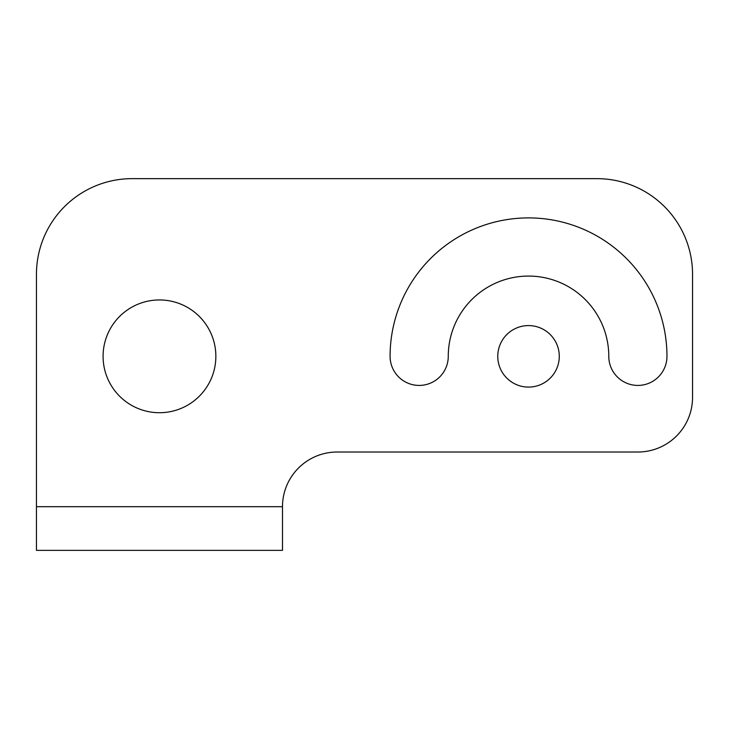 <?xml version="1.0" encoding="UTF-8"?>
<svg xmlns="http://www.w3.org/2000/svg" width="729" height="729" viewBox="0 0 729 729"><rect width="100%" height="100%" fill="white"/><g stroke="black" fill="none" stroke-linecap="round" stroke-linejoin="round"><path stroke-width="1.09" d="M159.469 412.714A56.388 56.388 0 0 1 103.081 356.335A56.388 56.388 0 0 1 159.469 299.947A56.388 56.388 0 0 1 215.857 356.335A56.388 56.388 0 0 1 159.469 412.714M528.525 387.09A30.755 30.755 0 0 1 497.77 356.335A30.755 30.755 0 0 1 528.525 325.581A30.755 30.755 0 0 1 559.28 356.335A30.755 30.755 0 0 1 528.525 387.09M528.525 217.898A138.437 138.437 0 0 1 666.962 356.335A29.087 29.087 0 0 1 637.875 385.422A29.087 29.087 0 0 1 608.788 356.335A80.263 80.263 0 0 0 528.525 276.072A80.263 80.263 0 0 0 448.262 356.335A29.087 29.087 0 0 1 419.175 385.422A29.087 29.087 0 0 1 390.088 356.335A138.437 138.437 0 0 1 528.525 217.898M282.488 550.359L282.488 506.691A54.675 54.675 0 0 1 337.163 452.016L637.875 452.016A54.675 54.675 0 0 0 692.55 397.341L692.55 274.323A95.681 95.681 0 0 0 596.869 178.641L132.131 178.641A95.681 95.681 0 0 0 36.45 274.323L36.45 550.359L282.488 550.359L36.45 550.359M282.488 506.691L36.45 506.691"/></g></svg>

